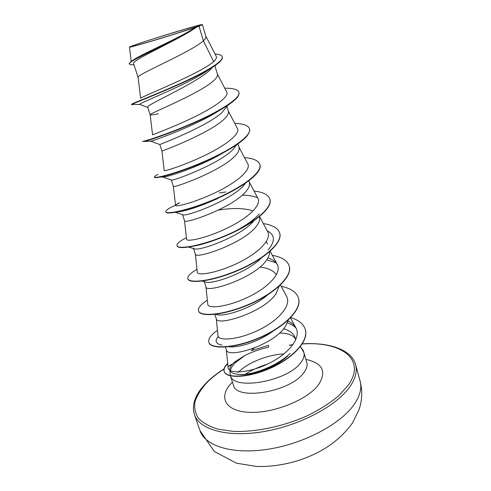 <?xml version="1.0" encoding="UTF-8"?>
<svg xmlns="http://www.w3.org/2000/svg" width="491" height="491" viewBox="0 0 491 491"><rect width="100%" height="100%" fill="white"/><g stroke="black" fill="none" stroke-linecap="round" stroke-linejoin="round"><path stroke-width="0.74" d="M138.235 43.846C159.133 36.586 211.504 21.07 198.014 26.201L194.227 27.57C180.424 32.455 141.034 44.515 133.239 46.252C129.409 47.124 131.072 46.32 138.235 43.846M230.463 375.861C234.054 390.591 286.713 381.446 300.375 363.162C303.604 359.228 304.764 355.68 303.874 352.532L300.406 346.597M268.074 345.455L251.263 350.672L254.166 348.107M279.539 333.045C287.37 333.156 292.544 334.905 295.06 338.293L295.564 339.195M287.916 355.68C275.525 367.998 249.379 376.444 237.509 374.283L237 374.203C232.98 373.663 230.629 372.374 229.966 370.343M229.794 369.238C229.849 366.992 231.556 364.5 234.907 361.763L245.101 355.343L234.999 363.039C232.433 365.715 230.825 368.318 230.175 370.858M229.819 370.251L230.359 375.597M268.552 345.345L268.638 347.131C260.138 349.119 252.294 351.857 245.101 355.343M199.045 26.244L202.396 24.568L205.907 36.444C206.226 37.549 205.379 39.022 203.378 40.857L199.045 26.244L196.553 27.128L193.442 29.276C174.833 41.281 126.328 61.516 129.366 64.082L130.293 62.173C136.148 56.895 180.418 38.046 195.031 27.815L196.51 27.165M140.702 98.335C140.021 97.144 200.125 73.803 213.64 61.584L203.378 40.857L201.285 42.557C185.217 54.618 135.301 75.264 138.106 77.498L140.647 98.372M212.603 67.199L209.583 70.434C194.141 84.495 144.581 105.516 147.76 107.284L150.185 114.771C150.442 115.146 153.155 114.826 158.335 113.814M214.886 65.69L217.409 74.233C217.906 76.019 216.384 78.413 212.849 81.408C197.314 94.695 147.613 114.274 150.185 114.771L152.578 134.884C152.069 134.804 170.874 128.2 192.153 118.043C213.505 107.885 229.763 96.758 226.67 91.897L217.347 74.012M227.787 105.289L222.079 112.427C207.214 126.482 158.347 145.091 159.827 144.514L161.932 151.025C159.759 152.136 209.123 133.626 224.092 119.196C227.505 115.98 228.916 113.329 228.34 111.248L226.928 106.486M236.865 144.624L233.078 149.387C219.268 164.019 172.531 181.363 171.476 180.05L162.368 176.938M237.963 143.863L238.976 147.3C239.639 149.657 238.325 152.548 235.042 155.978C220.643 171.445 171.721 188.918 173.372 186.328L171.316 180.001M245.555 183.131L243.781 185.365C230.979 200.426 186.433 216.734 183.02 214.825L174.643 212.094M248.851 180.749L249.342 182.413C250.085 185.027 248.863 188.151 245.696 191.778C231.85 208.233 183.364 224.712 184.512 220.723L182.554 214.671M218.452 210.062C232.826 207.773 244.389 208.061 253.135 210.915M259.444 216.635C260.255 219.495 259.131 222.834 256.069 226.652C242.75 244.021 194.7 259.561 195.375 254.24L193.534 248.556M266.325 241.633L267.521 244.009M269.59 251.742C269.719 254.43 268.583 257.388 266.177 260.617C253.362 278.863 205.735 293.501 205.968 286.922L204.268 281.693M259.966 267.067C268.252 268.08 273.726 270.67 276.378 274.831M279.189 286.198L276.028 293.722C263.692 312.785 216.488 326.564 216.292 318.788L214.862 314.375M288.315 320.009L285.633 325.993C273.757 345.83 226.971 358.792 226.369 349.88L225.455 347.063M193.442 29.276L193.202 29.448C173.704 41.981 130.416 60.829 133.656 63.775L138.112 77.517M253.859 220.815C241.547 236.091 200.009 251.159 194.491 248.851L193.429 248.231M262.28 257.002C249.078 271.879 212.984 284.528 205.901 282.153M267.828 294.723C253.19 307.82 225.099 316.805 217.261 314.756L215.666 314.277M273.143 331.051C258.751 341.975 236.76 348.358 228.603 346.671M213.64 61.584C216.071 59.337 216.942 57.582 216.243 56.318L205.864 36.297M132.699 60.479C138.775 55.336 179.921 37.838 195.197 27.656L182.664 31.516C159.348 39.071 128.102 48.21 129.477 47.118C130.747 46.264 139.444 43.276 155.567 38.145C177.276 31.228 202.746 23.82 202.396 24.568M283.651 328.706C289.966 330.59 293.851 333.739 295.312 338.146L295.686 340.091M140.027 104.528L139.782 104.436C136.903 104.074 181.873 86.784 203.961 72.944L209.737 69.01M132.84 104.632L131.643 104.663C129.563 104.546 185.07 83.967 210.271 68.648C218.931 63.407 222.951 59.552 222.331 57.079L222.239 56.766C221.686 55.188 219.293 54.268 215.04 53.998M133.969 64.744L130.851 64.732L129.366 64.082M139.843 104.479L131.545 104.38C130.931 103.846 153.321 95.585 178.779 84.17C204.281 72.766 224.031 61.258 222.239 56.766M226.296 349.653L228.1 367.581C228.241 373.847 247.697 373.626 268.055 363.831C288.481 354.152 301.83 337.642 295.809 327.65C294.232 324.907 291.648 322.685 288.051 320.979M216.243 318.634L218.004 335.635C218.096 341.135 237.38 340.183 257.849 330.468C278.299 320.905 292.028 305.285 286.468 296.122L280.459 285.013M205.932 286.818L207.791 304.334C207.797 309.005 227.045 307.145 247.599 297.386C268.209 287.72 282.325 272.83 277.151 264.275C275.519 261.464 272.45 259.34 267.939 257.904M195.357 254.185L197.321 272.217C197.229 276.003 216.408 273.26 237.098 263.421C257.849 253.657 272.37 239.473 267.589 231.599L259.555 216.562M184.506 220.698L186.574 239.246C186.42 242.118 205.477 238.46 226.333 228.536C247.2 218.685 262.145 205.238 257.769 198.063L249.195 181.915M175.668 205.072L179.675 202.709C176.932 203.943 175.557 204.839 175.539 205.391C175.275 207.319 194.258 202.703 215.242 192.711C236.269 182.762 251.65 170.058 247.685 163.62L238.859 146.901M161.932 151.025L164.215 170.616C163.847 171.555 182.72 165.97 203.894 155.874C225.025 145.858 240.878 133.896 237.325 128.249L228.247 110.948M221.294 109.297L214.008 113.82C190.33 127.58 153.904 140.579 151.111 141.126L155.334 139.757M225.338 151.621L217.225 156.236C197.229 166.971 172.513 175.453 165.228 176.723L162.644 177.018M234.311 189.679L216.605 199.027C202.949 205.097 191.699 209.105 182.848 211.062C178.859 211.94 176.146 212.284 174.704 212.081M221.76 196.406L222.196 196.345M242.364 195.093C248.704 195.271 253.786 196.167 257.609 197.787M259.248 213.966C254.043 219.778 246.04 225.51 235.232 231.169M220.741 237.877C208.098 242.842 198.241 245.678 191.171 246.384M267.147 230.776C275.126 234.858 275.433 241.259 268.074 249.993M266.717 259.868L276.083 262.746M221.871 345.105C215.696 343.804 214.493 340.95 218.262 336.538M287.352 322.839C291.065 324.152 293.968 325.926 296.073 328.148M290.12 353.379C276.083 367.268 248.489 376.321 237.466 374.271L237 374.203M239.031 92.572C239.817 96.58 233.28 102.515 219.403 110.377C192.871 125.451 149.54 140.604 143.881 141.482L142.55 141.322C142.298 142.077 165.479 135.007 192.546 123.186C219.624 111.408 241.106 98.059 238.939 92.265L239.031 92.572M234.759 123.364C243.389 123.701 248.305 125.518 249.52 128.826L249.606 129.127C250.422 135.221 240.842 143.519 220.852 154.014C198.432 165.706 169.855 175.367 159.618 177.159C156.328 177.76 154.597 177.81 154.426 177.306L154.327 177.012C154.211 176.515 155.457 175.649 158.071 174.415M259.862 164.583L259.905 164.73C262.943 172.39 242.806 187.439 216.727 198.683C202.795 204.643 190.76 208.81 180.62 211.179C171.396 213.235 166.486 213.53 165.897 212.057L165.866 211.909M269.897 199.272L269.94 199.414C272.947 208.221 253.221 224.049 227.216 235.195C201.236 246.427 177.945 249.999 177.073 245.923L176.981 245.647C176.57 243.72 179.706 241.069 186.402 237.687M279.68 233.078L279.723 233.219C282.976 242.922 263.784 259.475 238.123 270.431C212.486 281.472 189.176 284.001 187.967 278.937L187.875 278.667C187.304 276.237 190.348 273.137 197.008 269.369M289.217 266.036L289.254 266.171C292.746 276.721 274.07 293.962 248.741 304.721C223.436 315.59 200.119 317.125 198.585 311.122L198.499 310.858C197.775 307.943 200.727 304.408 207.362 300.265M298.516 298.178L298.553 298.313C302.266 309.668 284.086 327.546 259.076 338.121C234.103 348.813 210.786 349.414 208.945 342.522L208.865 342.258C207.981 338.864 210.848 334.911 217.458 330.4M305.292 329.535L305.328 329.664C309.078 341.374 292.243 358.841 269.565 368.569C246.905 378.426 226.007 378.285 224.234 371.632L224.148 371.38C223.46 369.029 224.639 366.378 227.683 363.408M224.191 371.503C223.595 369.195 224.768 366.593 227.714 363.702M224.737 88.184C233.157 88.147 237.896 89.509 238.939 92.265M165.823 133.963L168.953 133.153M249.52 128.826C251.981 135.676 231.108 149.908 204.397 161.465C177.699 173.084 154.469 178.927 154.327 177.012M244.524 157.636C253.35 158.323 258.444 160.594 259.819 164.436C262.562 172.286 242.272 187.341 215.917 198.689C189.581 210.111 166.314 214.794 165.798 211.774C165.553 210.375 168.732 208.209 175.336 205.269M219.293 192.963L225.792 191.975M254.037 191.03C263.053 192.061 268.325 194.761 269.86 199.131C272.861 207.926 253.129 223.749 227.124 234.901C201.144 246.132 177.852 249.71 176.981 245.647M263.305 223.583C272.511 224.939 277.955 228.063 279.637 232.937C282.896 242.634 263.698 259.187 238.031 270.136C212.394 281.183 189.084 283.718 187.875 278.667M272.339 255.326C281.73 257.002 287.339 260.525 289.174 265.901C292.667 276.445 273.984 293.679 248.655 304.445C223.344 315.308 200.027 316.855 198.499 310.858M281.147 286.29C290.715 288.266 296.49 292.182 298.479 298.043C302.192 309.398 284.007 327.27 258.996 337.851C234.017 348.542 210.694 349.15 208.865 342.258M290.74 317.622C298.651 320.009 303.493 323.937 305.255 329.406C309.005 341.11 292.163 358.571 269.485 368.305C246.82 378.162 225.921 378.027 224.148 371.38M201.924 24.875L182.664 31.516M303.72 352.078L303.475 350.997M303.677 352.041L303.438 350.869L300.535 346.806M354.545 403.89C360.124 395.476 361.971 387.853 360.093 381.028C362.53 390.486 362.223 399.895 359.179 409.255L352.698 422.647C340.067 440.47 321.482 453.236 296.932 460.939C283.295 465.008 269.854 466.843 256.615 466.45L236.472 463.197L214.334 451.475L199.972 430.595C204.999 446.129 233.035 454.942 269.007 449.081C304.936 443.305 341.527 423.457 354.545 403.89M360.093 381.028L355.601 364.647C357.417 371.239 355.478 378.641 349.795 386.853C336.525 405.959 299.565 425.642 263.434 431.65C227.265 437.757 199.254 429.533 194.424 414.545L199.972 430.595M302.241 343.982C340.748 341.122 367.176 359.093 348.039 385.503L338.514 395.942C330.167 402.872 320.175 409.285 308.526 415.19C284.228 426.329 255.559 432.375 232.924 431.344L217.801 429.116C209.276 426.458 202.795 422.806 198.352 418.16C195.16 413.091 194.068 407.524 195.068 401.46C197.198 395.261 201.077 389.05 206.699 382.827C211.48 377.966 217.261 373.375 224.049 369.042M228.18 366.507L232.341 364.15M234.974 362.751L235.6 362.432M289.788 345.241L292.894 344.823M303.874 352.532L306.777 362.438C307.697 365.66 306.556 369.275 303.37 373.27C289.598 392.205 236.011 400.828 233.458 385.134L233.612 385.84M305.881 359.375C322.759 363.113 326.932 371.632 318.395 384.944C307.243 399.962 273.205 413.588 249.17 412.33C224.982 411.292 218.139 397.023 231.31 383.293L232.47 382.096M238.086 372.626C247.004 362.923 267.515 354.643 283.988 353.925M355.601 364.647C351.703 349.813 329.59 342.098 302.339 343.829M292.998 344.676L289.211 345.191M235.925 362.113L234.968 362.603M232.648 363.831L228.223 366.311M224.092 368.821C217.059 373.283 211.069 378.027 206.116 383.054C195.357 394.156 191.459 404.652 194.424 414.545M131.238 61.449L129.477 47.118M203.961 72.944L210.271 68.648M295.809 327.65L290.488 317.88M277.151 264.275L270.148 251.251M175.539 205.391L173.366 186.328M230.432 375.854L233.458 385.134M214.008 113.82L219.403 110.377M151.111 141.126L143.881 141.482M217.225 156.236L220.852 154.014M165.228 176.723L159.618 177.159M216.605 199.027L216.727 198.683M182.848 211.062L180.62 211.179M150.706 141.236L159.827 144.514M188.728 247.083L194.491 248.851M202.132 281.085L205.901 282.159M215.5 314.301L217.261 314.756M306.777 362.438L307.053 363.107M267.331 364.175C258.923 366.808 251.576 370.159 245.31 374.234M147.822 107.474L139.782 104.436"/></g></svg>
